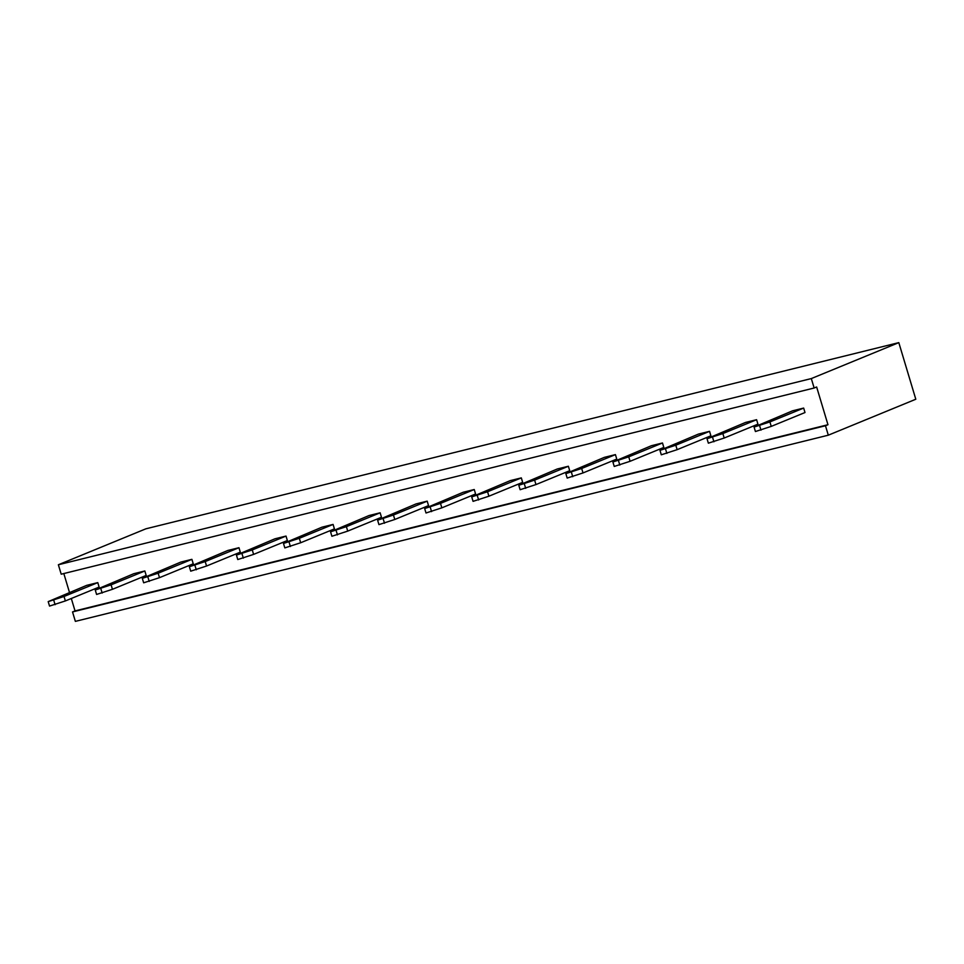 <?xml version="1.0" encoding="UTF-8"?>
<svg xmlns="http://www.w3.org/2000/svg" width="964" height="964" viewBox="0 0 964 964"><rect width="100%" height="100%" fill="white"/><g stroke="black" fill="none" stroke-linecap="round" stroke-linejoin="round"><path stroke-width="1.45" d="M827.968 424.726L825.473 425.751L828.305 435.186L915.8 399.241L898.81 342.63L811.314 378.575L814.146 388.01L816.641 386.986L827.968 424.726L75.035 610.911L71.312 598.499M828.305 435.186L75.361 621.37L72.529 611.935L75.035 610.911M814.146 388.01L61.202 574.195L58.37 564.759L145.877 528.814L898.81 342.63M69.48 592.426L63.817 573.544M825.473 425.751L72.529 611.935M58.37 564.759L811.314 378.575M518.789 485.266L557.252 468.998L568.374 466.251L569.712 470.709L535.96 484.579L520.126 489.712L518.789 485.266L534.622 480.12L568.374 466.251M471.721 496.894L510.197 480.638L521.319 477.891L522.657 482.349L488.905 496.207L473.059 501.352L471.721 496.894L487.567 491.748L521.319 477.891M424.666 508.534L463.142 492.279L474.252 489.519L475.589 493.978L441.837 507.847L426.004 512.993L424.666 508.534L440.5 503.389L474.252 489.519M283.488 543.443L321.964 527.188L333.086 524.428L334.424 528.887L300.672 542.756L284.826 547.901L283.488 543.443L299.334 538.298L333.086 524.428M330.556 531.803L369.019 515.547L380.141 512.8L381.479 517.258L347.727 531.116L331.893 536.261L330.556 531.803L346.389 526.657L380.141 512.8M377.611 520.174L416.087 503.907L427.197 501.159L428.534 505.618L394.782 519.488L378.948 524.621L377.611 520.174L393.445 515.029L427.197 501.159M659.966 450.357L698.43 434.089L709.552 431.342L710.89 435.8L677.138 449.67L661.304 454.803L659.966 450.357L675.8 445.211L709.552 431.342M565.844 473.625L604.32 457.37L615.43 454.61L616.767 459.069L583.015 472.938L567.181 478.084L565.844 473.625L581.678 468.48L615.43 454.61M612.899 461.985L651.375 445.729L662.485 442.982L663.822 447.441L630.082 461.298L614.237 466.443L612.899 461.985L628.745 456.84L662.485 442.982M754.077 427.076L792.553 410.821L803.663 408.073L805 412.532L771.248 426.389L755.414 431.535L754.077 427.076L769.911 421.931L803.663 408.073M707.022 438.716L745.485 422.461L756.607 419.702L757.945 424.16L724.193 438.03L708.359 443.175L707.022 438.716L722.855 433.571L756.607 419.702M142.323 578.352L180.786 562.096L191.908 559.337L193.246 563.795L159.494 577.665L143.66 582.81L142.323 578.352L158.156 573.206L191.908 559.337M189.378 566.712L227.841 550.456L238.964 547.709L240.301 552.167L206.549 566.025L190.715 571.17L189.378 566.712L205.212 561.566L238.964 547.709M236.433 555.083L274.909 538.816L286.019 536.068L287.356 540.527L253.604 554.396L237.771 559.542L236.433 555.083L252.267 549.938L286.019 536.068M95.255 589.992L133.731 573.725L144.841 570.977L146.179 575.436L112.439 589.305L96.593 594.451L95.255 589.992L111.101 584.847L144.841 570.977M48.2 601.62L86.676 585.365L97.786 582.618L99.123 587.076L65.371 600.933L49.538 606.079L48.2 601.62L64.034 596.475L97.786 582.618M534.622 480.12L535.96 484.579M524.344 483.88L525.681 488.338M487.567 491.748L488.905 496.207M477.288 495.52L478.626 499.979M430.221 507.16L431.559 511.619M440.5 503.389L441.837 507.847M299.334 538.298L300.672 542.756M289.055 542.069L290.393 546.528M346.389 526.657L347.727 531.116M336.111 530.429L337.448 534.887M383.166 518.789L384.503 523.247M393.445 515.029L394.782 519.488M675.8 445.211L677.138 449.67M665.521 448.971L666.859 453.429M571.399 472.252L572.737 476.71M581.678 468.48L583.015 472.938M628.745 456.84L630.082 461.298M618.466 460.611L619.804 465.07M769.911 421.931L771.248 426.389M759.632 425.702L760.97 430.161M722.855 433.571L724.193 438.03M712.577 437.343L713.914 441.801M158.156 573.206L159.494 577.665M147.878 576.978L149.215 581.437M194.933 565.338L196.27 569.796M205.212 561.566L206.549 566.025M241.988 553.697L243.326 558.156M252.267 549.938L253.604 554.396M100.822 588.606L102.16 593.065M111.101 584.847L112.439 589.305M53.755 600.247L55.093 604.705M64.034 596.475L65.371 600.933"/></g></svg>
